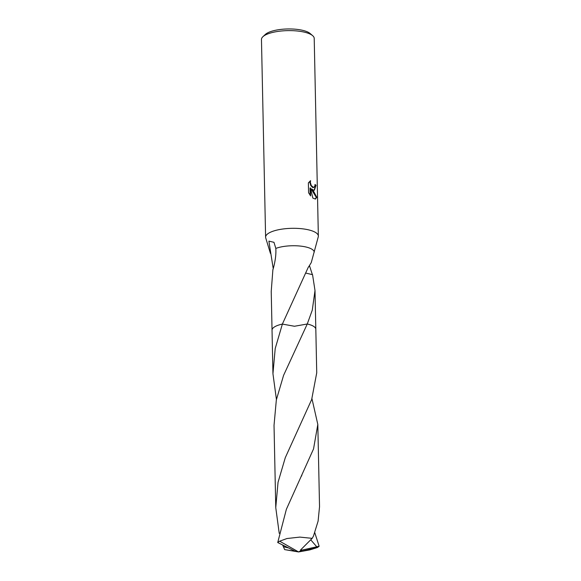 <?xml version="1.0" encoding="UTF-8"?>
<svg xmlns="http://www.w3.org/2000/svg" width="581" height="581" viewBox="0 0 581 581"><rect width="100%" height="100%" fill="white"/><g stroke="black" fill="none" stroke-linecap="round" stroke-linejoin="round"><path stroke-width="0.87" d="M313.595 190.169L311.648 188.948L313.624 191.352L316.776 197.264L315.439 199.051L312.839 198.077L310.472 187.924L310.639 195.928L308.584 192.739L308.373 182.87L310.617 180.684L310.348 182.376L311.234 185.477L313.544 187.51L314.851 186.167L315.004 184.482A26.377 8.323 -1.2 0 1 316.02 185.288L314.401 190.205L313.595 190.169M314.089 326.653A21.896 6.914 178.8 0 0 312.6 325.767A21.896 6.914 178.8 0 0 307.262 323.995L294.48 326.253L282.373 324.082L308.395 266.991A21.896 6.914 -1.2 0 1 308.54 267.035L311.271 262.576L318.265 236.83A26.377 8.323 178.8 0 0 318.352 236.097L314.212 38.404A26.377 8.323 178.8 0 0 312.651 35.666A26.377 8.323 178.8 0 0 310.327 34.185A26.377 8.323 178.8 0 0 284.98 30.728A26.377 8.323 178.8 0 0 262.91 36.705A26.377 8.323 178.8 0 0 261.465 39.508L265.604 237.201A26.377 8.323 178.8 0 0 265.728 237.934L270.434 253.425M318.352 236.097A26.377 8.323 178.8 0 0 314.474 231.87A26.377 8.323 178.8 0 0 284.741 228.776A26.377 8.323 178.8 0 0 265.604 237.201M312.651 35.666L310.116 33.495A23.741 7.495 178.8 0 0 308.024 32.158A23.741 7.495 178.8 0 0 285.213 29.05A23.741 7.495 178.8 0 0 265.35 34.432L262.91 36.705M312.6 325.774A21.896 6.914 178.8 0 0 307.262 324.002L283.572 375.384L276.338 399.924L274.029 425.343L275.757 507.62L278.045 482.288L285.293 457.668L311.663 399.568L316.732 372.813L315.824 329.274A21.896 6.914 178.8 0 0 307.262 324.002L294.465 326.261L282.373 324.082A21.896 6.914 178.8 0 0 272.416 328.861M273.223 268.56L268.887 241.137L273.971 242.313L275.83 248.421C276.207 254.536 275.263 261.559 273.012 269.482A21.896 6.914 178.8 0 0 272.896 269.562L271.225 291.444L272.039 330.044M305.867 273.099L312.549 274.675L315.004 290.529L312.273 310.16L307.262 323.995M276.425 399.474L272.947 373.736L275.212 348.535L282.373 324.082A21.896 6.914 178.8 0 0 273.658 327.502M314.205 252.219A21.896 6.914 178.8 0 0 314.205 252.205A21.896 6.914 178.8 0 0 310.98 248.697A21.896 6.914 178.8 0 0 275.83 248.421M314.168 190.234L315.563 185.39A25.847 8.163 178.8 0 0 315.004 184.911M315.563 185.39L316.02 185.288M315.207 199.08L316.304 197.366L311.198 189.043L311.648 188.948M313.849 187.496L312.6 187.474L310.784 185.579L309.891 182.47L310.087 181.003M310.167 195.325L310.014 188.026L310.472 187.924M316.304 197.366L316.776 197.264M309.448 265.604L312.396 274.66M311.968 398.733L317.814 424.42L313.544 448.917L286.375 509.283L277.725 542.538L295.068 551.18L298.583 551.95L279.65 541.187A21.896 6.914 178.8 0 0 277.725 542.538M279.65 541.187L286.992 538.522L299.832 537.098L312.186 538.347L313.464 536.081L318.097 521.135L319.535 506.705L317.814 424.42M314.764 532.617L319.129 546.242L316.776 546.786M310.726 539.8L316.768 546.786L302.04 550.084L298.583 551.95L317.197 547.592A21.896 6.914 178.8 0 0 319.129 546.242M317.197 547.592L309.855 549.88L298.583 551.95L284.646 549.611L282.744 545.189M287.878 547.796L283.259 546.656M279.236 533.358L275.757 507.62M282.373 324.082A21.896 6.914 178.8 0 0 272.031 330.197L272.947 373.736M295.453 551.267L284.646 549.611M302.04 550.084L300.435 550.098L312.186 538.347M302.04 550.025L298.583 551.95M315.817 329.122L315.004 290.529M301.793 475.541L301.532 476.071"/></g></svg>
